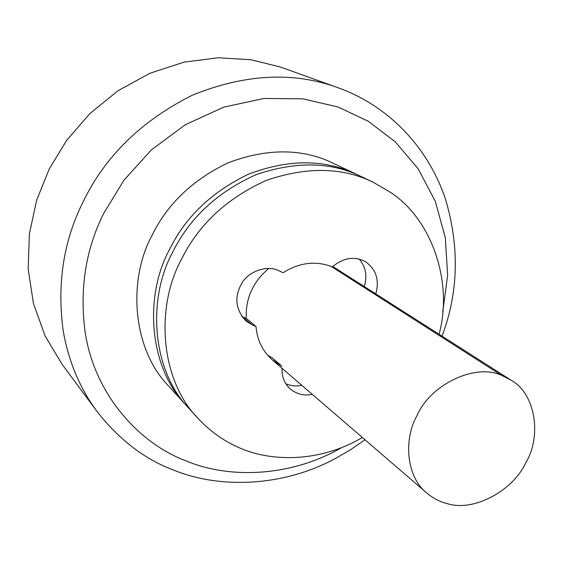 <?xml version="1.0" encoding="UTF-8"?>
<svg xmlns="http://www.w3.org/2000/svg" width="563" height="563" viewBox="0 0 563 563"><rect width="100%" height="100%" fill="white"/><g stroke="black" fill="none" stroke-linecap="round" stroke-linejoin="round"><path stroke-width="0.84" d="M439.077 334.267C453.454 281.781 431.441 218.528 389.976 192.032L373.241 182.292C342.515 167.169 306.905 166.528 266.412 180.364C226.861 198.183 198.507 224.588 181.342 259.564C155.423 307.032 160.061 379.582 197.838 418.154C209.091 430.216 221.414 439.379 234.806 445.643C268.987 462.955 320.284 462.547 362.326 437.472M373.241 182.292L361.509 176.683C331.178 161.757 296.082 161.074 256.214 174.629C217.29 192.096 189.414 218.022 172.581 252.4C147.14 299.044 151.799 370.454 189.084 408.534L197.838 418.154M267.552 355.183L271.859 357.582L281.915 366.21L272.225 359.841C262.506 351.08 257.108 339.975 256.045 326.526L246.277 318.44C245.771 307.532 247.804 297.644 252.379 288.763C256.066 281.226 261.57 274.434 268.91 268.396M281.964 368.237L282.035 370.82C282.133 377.759 284.857 383.818 290.191 388.991C297.053 394.332 304.386 396.092 312.176 394.269M241.71 316.406L246.277 318.44M375.76 293.886C379.624 280.128 376.197 269.403 365.478 261.704C355.985 256.58 346.189 257.347 336.09 263.991L332.184 266.827C315.843 260.5 299.488 262.464 283.105 272.717L279.002 270.803C268.164 264.891 249.346 270.55 241.956 282.999C234.039 296.828 235.397 309.509 246.031 321.044L251.914 324.696L256.045 326.526M364.254 286.539C367.47 276.166 365.802 267.017 359.236 259.086M285.779 383.741C291.191 385.993 296.518 386.507 301.754 385.289M447.092 503.561C439.731 501.732 432.982 498.227 426.838 493.054C406.458 477.333 403.136 439.569 417.232 415.177C430.632 384.262 475.876 362.811 501.816 375.507L510.873 380.053C535.589 393.446 541.895 436.142 525.87 462.617C513.329 490.422 473.757 512.344 447.092 503.561M187.5 406.76L185.881 405.015C148.78 367.104 144.107 296.124 169.372 249.775C185.333 217.072 211.674 191.884 248.382 174.22C286.159 159.885 320.298 159.076 350.805 171.785L359.349 175.677M364.986 439.766L350.362 449.858L334.894 458.782C281.979 487.129 218.986 488.747 173.552 470.063C144.712 459.317 119.173 439.745 96.949 411.356C79.657 387.991 68.39 360.989 63.133 330.347C56.912 283.787 63.52 241.055 82.965 202.138C104.971 156.373 141.447 120.721 192.384 95.175C244.926 73.936 293.365 71.417 337.694 87.624C385.289 104.394 427.106 144.079 445.622 199.612C459.626 247.157 458.43 292.669 442.039 336.153M442.729 312.071L447.627 275.448L445.333 237.818L435.382 201.519L418.232 168.886L395.226 141.785L368.272 121.27L338.124 107.033L302.95 98.828L264.082 98.462L223.926 107.083L185.424 124.669L151.384 149.878L123.839 180.364L103.705 213.433C85.738 249.254 79.517 288.629 85.048 331.558C94.345 395.001 139.983 443.94 186.283 460.97C229.993 479.296 291.789 476.72 342.121 447.353M185.881 405.015L168.457 385.866C132.354 348.94 127.639 280.254 151.954 235.538C167.302 203.982 192.743 179.717 228.254 162.749C264.821 148.998 297.94 148.308 327.624 160.68L357.216 174.629M337.694 87.631L280.395 67.011L250.76 59.713L218.198 57.771L184.045 62.141L150.039 73.218L118.082 90.692L89.89 113.564L66.708 140.3L49.15 169.16L36.715 200.048L29.382 233.786L28.15 268.889L33.456 303.541L45.075 335.879L62.12 364.338L96.949 411.356M242.21 316.631L251.914 324.696M501.816 375.507L331.15 266.405M426.838 493.054L272.225 359.841M332.726 266.433L510.873 380.053"/></g></svg>

